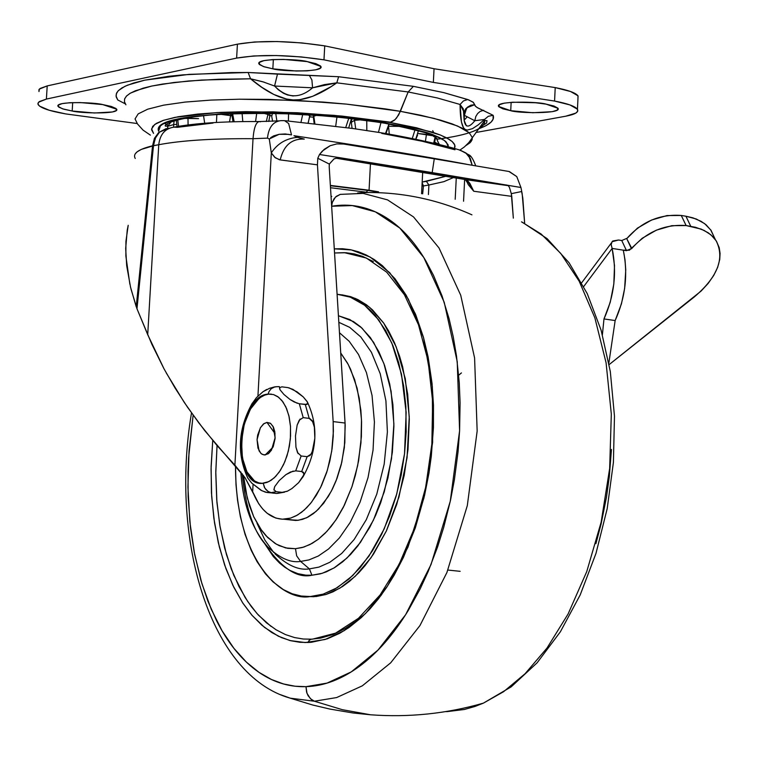 <?xml version="1.0" encoding="UTF-8"?>
<svg xmlns="http://www.w3.org/2000/svg" width="758" height="758" viewBox="0 0 758 758"><rect width="100%" height="100%" fill="white"/><g stroke="black" fill="none" stroke-linecap="round" stroke-linejoin="round"><path stroke-width="1.14" d="M271.383 394.122L268.095 394.103L273.543 394.577L277.674 396.567L281.881 400.499L285.794 406.8L288.864 415.64L290.522 426.669L290.361 438.92L288.353 451.048L284.837 461.774L280.422 470.301L275.694 476.403L271.099 480.307L266.901 482.439L263.216 483.263C231.493 488.133 236.648 395.704 268.095 394.103L269.062 391.479L271.222 388.683L274.908 386.826L279.351 386.627L276.585 386.694M266.968 422.414L270.691 423.523L273.439 427.171L274.832 431.861L275.069 438.664L273.259 446.585L269.317 452.848L265.186 454.961L273.06 447.068L265.186 454.961L262.306 454.374L260.724 453.17L257.947 448.063L257.066 439.621L257.673 435.035L260.506 427.569L263.992 423.608L266.968 422.414L275.069 433.699L266.968 422.414L270.369 423.229L273.098 426.489L275.126 437.736L271.421 450.243L268.237 453.786L264.144 454.971L261.349 453.796L259.065 450.839L257.066 439.621L260.326 427.863L263.433 423.978L266.968 422.414M272.965 493.164L273.941 493.183M287.841 387.603L281.891 386.845L287.841 387.603L292.967 389.385L303.2 396.86L307.36 401.939L307.757 403.616L306.895 404.469L299.325 403.768L303.209 417.63L299.325 403.768L305.303 404.507L309.188 418.359L305.303 404.507L307.71 403.644L307.18 401.598L303.2 396.86L297.117 391.877L288.883 387.793M247.857 478.203L251.713 483.073L260.932 490.236L265.48 492.198L271.544 492.747L268.976 492.008L266.001 489.725L264.353 487.233L263.216 483.263L264.836 488.124L268.171 491.563L271.544 492.747L276.187 491.686L270.511 492.804L266.996 492.501L261.851 490.72L251.713 483.073L247.857 478.203M266.74 389.432L263.026 391.706L256.422 397.637L263.026 391.706L269.621 388.276M298.084 453.616L295.952 447.182L295.478 435.992L297.155 425.049L300.13 419.013M297.269 403.284L289.992 399.457L283.909 394.444L279.967 389.716L279.588 387.395M276.537 386.684L273.344 387.319L271.222 388.683L269.062 391.479L268.095 394.103L273.543 394.577L278.622 397.268L283.056 402.043L286.619 408.676L289.139 416.834L290.485 426.11L290.57 436.03L289.404 446.092L287.036 455.766L283.587 464.578L279.247 472.054L274.225 477.843L268.787 481.643L262.268 483.32L258.487 482.865L254.375 481.017L250.149 477.284L246.189 471.201L243.024 462.588L241.215 451.73L241.205 439.536L243.053 427.351L246.445 416.464L250.803 407.728L255.522 401.408L260.136 397.325L264.362 395.041L268.512 394.16L264.779 395.089L260.553 397.372L255.939 401.465L251.22 407.776L246.862 416.512L243.47 427.398L241.622 439.593L241.631 451.777L243.441 462.636L246.606 471.249L250.566 477.332L254.792 481.065L258.904 482.912L262.685 483.367M273.96 490.038L274.68 486.664L279.219 480.553L285.908 474.66L293.156 471.069M284.714 492.122L277.523 493.401L287.471 491.146L291.906 488.559L298.586 482.713L303.153 476.602L303.958 473.589L301.693 471.533L295.705 470.851L301.144 455.984L295.705 470.851L301.693 471.533L307.132 456.676L301.144 455.984L307.132 456.676L301.693 471.533L303.579 472.405L303.825 474.878L298.586 482.713L291.887 488.578M282.156 492.349L276.187 491.686L282.156 492.349M303.209 417.63L309.69 418.463L312.343 420.851L314.362 427.152L314.845 438.304L312.144 452.166L310.06 455.473L307.132 456.676L311.074 454.137L313.177 449.229L314.845 438.304L314.362 427.152L312.827 421.818L309.188 418.359L303.209 417.63L299.258 420.15L297.155 425.049L295.478 435.992L295.952 447.182L297.496 452.526L301.144 455.984M287.708 491.032L286.552 491.535M258.885 398.642L250.396 409.159L244.303 424.11L241.508 441.241L242.427 458.003L246.937 471.883L254.366 480.78M281.891 386.845L279.465 387.689L279.967 389.716L283.909 394.444L289.992 399.457L294.17 401.967L299.325 403.768M295.705 470.851L290.371 472.054L285.908 474.66L279.219 480.553L274.68 486.664L273.903 489.649L276.187 491.686M240.949 452.763L240.485 441.724L242.153 430.97M251.362 407.548L251.239 407.037M251.969 403.815L256.422 397.637M168.655 128.187L158.725 132.461L166.286 128.557L158.725 132.461L168.892 128.178M330.365 185.407L369.061 190.22L370.454 163.747L369.061 190.22L378.574 191.84L330.365 185.407M366.199 192.191L330.507 187.728L366.199 192.191L367.895 190.419L376.593 191.897L367.895 190.419L366.199 192.191L366.995 192.324L366.199 192.191M508.94 171.488L434.268 158.82L432.183 172.606L520.945 187.491L516.766 176.595L508.94 171.488L434.268 158.82L343.564 144.02L434.268 158.82L432.183 172.606L341.451 157.967L520.945 187.491L522.101 193.366M289.234 519.78L283.89 519.221C271.051 519.097 260.96 510.693 253.617 494.008L245.09 477.786L252.67 491.743L253.068 484.39L252.67 491.743L258.724 503.757L262.723 509.016L267.195 513.299L275.808 518.074L282.383 519.221L290.655 518.093L297.477 515.061L304.176 510.115L310.543 503.454L316.323 495.277L321.506 485.603L326.622 472.641L329.853 460.949L332.099 448.622L333.245 436.286L333.15 421.59L333.387 431.321L331.72 451.143L327.342 470.339L320.52 487.65L311.728 501.938L306.763 507.652L301.532 512.294L296.132 515.791L290.627 518.084L285.122 519.145L297.013 520.414L302.527 519.353L308.032 517.06L313.452 513.573L318.682 508.95L328.261 496.547L332.449 488.976L336.145 480.648L341.792 462.285L344.833 442.653L345.07 423.04L333.15 421.59L317.441 164.846L279.456 159.777L274.661 157.247L271.317 152.917L257.938 396.055L271.317 152.917C277.343 143.622 286.06 138.42 297.487 137.331L293.943 135.701C366.427 146.701 423.864 156.195 466.265 164.173C423.656 156.157 366.218 146.673 293.943 135.701L297.487 137.331C286.06 138.42 277.343 143.622 271.317 152.917L275.296 157.778L280.195 159.91C283.672 145.432 291.707 138.496 304.299 139.093L297.487 137.331L303.986 139.046M381.748 133.417L422.32 141.272L454.999 149.781M166.229 372.87L184.27 402.413L198.852 422.945L217.186 445.723L234.895 465.147L253.03 138.695C212.78 138.449 181.352 140.457 158.744 144.721L153.495 145.744L136.971 308.743L147.715 334.676L158.744 144.721C159.995 134.384 165.054 128.528 173.914 127.145L177.467 127.306L213.074 123.052M173.914 127.145C165.054 128.528 159.995 134.384 158.744 144.721L147.715 334.676L163.908 368.606M131.011 289.092L136.971 308.743L151.913 344.378L163.889 368.606L175.022 387.944L187.51 407.198L204.594 430.459L245.09 477.786L234.895 465.147L253.03 138.695L267.47 138.136L269.279 138.97L271.317 152.917L269.279 138.97L279.162 134.299L273.666 135.89L270.653 137.681M468.302 184.706L467.212 182.365L468.302 184.706L473.759 191.253L511.754 196.36L511.29 193.66L521.637 191.528L522.812 198.151L524.669 223.383L522.167 193.669M136.222 306.763L152.548 145.801L136.222 306.763L130.566 287.282L126.69 265.736L125.686 248.472L127.23 230.167L128.206 225.306L125.932 241.338L125.875 256.071L129.845 284.127M136.971 308.743L153.59 144.617L155.722 137.274L159.407 132.309L155.267 138.24L153.495 145.744L141.263 149.411L137.103 151.846L135.246 153.846M289.385 519.798L298.406 520.263L306.668 517.771L316.095 511.404L323.666 503.246L331.435 490.976L336.997 478.44L341.214 464.73L344.35 447.561L345.203 425.484L329.209 166.76L345.07 423.04L333.15 421.59L317.441 164.846L317.782 158.261L329.323 164.079L329.209 166.76M463.555 201.23L464.635 179.428L463.555 201.23M521.637 191.528L511.29 193.66L513.337 218.143L511.754 196.36L473.759 191.253L469.913 183.474L466.937 179.826L508.239 185.672M428.422 194.541L428.905 185.018L443.894 181.655L453.54 177.514L443.894 181.655L428.905 185.018L428.422 194.541M456.269 177.978L455.198 199.269M422.67 193.83L423.447 185.947L428.905 185.018L426.375 181.333L422.178 182.053L446.064 176.235L426.375 181.333L428.905 185.018L423.447 185.947L422.67 193.83M473.759 191.253L466.937 179.826L336.031 158.223L466.937 179.826L506.884 185.075L508.466 185.89L509.471 187.539L508.466 185.89M422.14 182.801L423.447 185.918L421.969 186.108L423.447 185.947L422.14 182.773M343.545 144.02L336.789 143.897L330.194 145.707L324.216 149.326L319.506 154.49L341.451 157.967L337.708 157.929L334.06 158.867L329.323 164.079L317.782 158.261L319.506 154.49L322.302 151.098L330.194 145.707M330.384 185.738L367.895 190.419L330.384 185.738M460.277 150.198L465.677 152.841L470.889 156.783L465.677 152.841L470.33 158.536L472.158 165.168L468.918 156.176L465.677 152.841L459.405 149.999M281.085 120.645L284.515 120.645L288.646 123.516L291.517 134.905L285.292 133.958L279.162 134.299L288.969 134.356M304.299 139.093C291.707 138.496 283.672 145.432 280.195 159.91L317.441 164.846L317.782 158.261L319.506 154.49L341.451 157.967M509.404 171.583L516.766 176.595L520.945 187.491M511.29 193.66L509.48 187.539L511.29 193.66M329.323 164.079L334.051 158.858L337.708 157.929M280.915 120.636C273.155 121.469 268.673 127.297 267.47 138.136C268.673 127.325 273.145 121.488 280.877 120.636M135.237 158.469C132.47 153.533 138.24 149.307 152.548 145.801L154.414 138.373L158.725 132.461L154.414 138.373L152.548 145.801L158.744 144.721C181.352 140.457 212.78 138.449 253.03 138.695C253.93 127.628 256.071 121.905 259.454 121.536C256.071 121.905 253.93 127.628 253.03 138.695L267.47 138.136M259.454 121.536L260.25 121.839M466.937 179.826L466.236 179.712M602.402 334.657L603.984 318.938L610.266 302.205L613.828 283.985L614.501 265.613L612.142 248.425L583.717 286.524L612.142 248.425C617.04 272.33 614.321 295.828 603.984 318.938L602.392 334.638M608.873 362.968L615.155 320.549L621.437 303.854L624.649 288.353L625.748 269.867L625.009 259.823L623.294 250.168L629.377 250.225L642.206 238.277L656.381 230.157L671.815 225.685L686.113 225.552L701.188 229.096L708.304 232.829L712.946 236.733L716.481 241.252L719.219 247.676L720.072 253.428L719.74 259.53L717.646 267.375L713.714 275.457L708.114 283.473L701.074 291.081L609.167 364.579L694.385 296.88C717.826 276.822 725.036 258.052 716.016 240.57L710.957 234.866L704.059 230.385L695.541 227.296L686.113 225.552L681.271 215.462L685.914 216.219L690.756 226.31L685.914 216.219L681.271 215.462L666.993 215.566L651.577 220.028L637.431 228.139L626.733 238.656L631.49 248.804C646.517 231.806 664.719 224.055 686.113 225.552L681.271 215.462C659.905 213.927 641.723 221.658 626.733 238.656L631.765 248.434L626.506 250.671L621.759 240.523L627.008 238.287M714.273 237.301L710.995 230.233L704.694 223.676L696.337 219.024L685.914 216.219L692.954 217.849L701.084 221.317L706.096 224.804L711.165 230.527M618.547 240.011L621.759 240.523L618.547 240.011L612.057 241.745L611.138 244.644L612.142 248.425L623.294 250.168L612.142 248.425L611.175 244.626L612.104 241.688L612.815 240.987L618.547 240.011M608.873 362.94L615.155 320.549L603.984 318.938L615.155 320.549C625.502 297.487 628.211 274.026 623.294 250.168L626.506 250.671L621.759 240.523M167.641 126.188L171.1 121.839L167.632 126.368L173.658 124.587L174.179 120.721L173.658 124.587L176.595 124.397L173.658 124.587L173.639 127.164L173.658 124.587L167.632 126.368L167.622 128.301L167.622 126.548M198.558 118.646L187.993 118.201L188.088 124.937L187.993 118.201L183.445 118.371L198.558 118.646M218.058 113.937L231.749 115.803L230.612 115.548L229.522 121.886L230.612 115.548L220.047 114.088M216.835 114.287L216.466 122.455L216.835 114.287M266.323 121.507L267.953 114.439L262.855 113.084L267.953 114.439L266.323 121.507M256.754 113.056L255.579 121.526L256.754 113.056M308.08 122.995L309.87 115.946L307.814 114.685L309.87 115.946L308.08 122.995M302.726 114.392L300.983 122.246L302.726 114.392M272.643 121.299L271.743 116.58L272.397 113.217L271.743 116.58L272.643 121.299M351.39 119.499L351.447 118.523M348.784 118.22L345.743 127.524L348.784 118.22M314.902 123.743L313.803 116.211L313.357 117.291L313.803 116.211L314.902 123.743M388.977 123.961L385.509 133.522L388.977 123.961M355.72 128.898L354.536 120.332L351.324 122.294L354.536 120.332L355.72 128.898M389.271 134.166L388.674 127.515L389.271 134.166M177.704 119.698L178.575 126.33L177.704 119.698M204.688 123.241L203.504 115.434L204.688 123.241M242.806 121.583L242.067 113.207L242.806 121.583M232.554 113.482L234.165 121.754L232.554 113.482M269.857 116.391L269.895 115.671L267.953 114.439L267.981 113.141L267.953 114.439L269.895 115.671L269.839 113.169M288.41 121.015L288.552 113.709L288.41 121.015M275.723 113.293L276.878 121.024L275.723 113.293M309.832 116.694L309.899 114.818L309.832 116.694M336.95 116.988L335.699 126.216L336.95 116.988M378.46 132.356L380.971 122.588L378.46 132.356M366.749 120.456L366.815 130.528L366.749 120.456M415.858 139.207L417.592 135.104M415.062 129.646L412.295 138.477L415.062 129.646M433.699 143.139L435.158 136.828L433.699 143.139M433.121 135.815L426.441 134.365L425.446 141.253L426.441 134.365L418.028 133.503L433.121 135.815M434.997 138.392L435.471 136.971L435.632 137.928M439.119 144.456L434.827 142.22L434.732 143.385L434.798 142.22L439.119 144.456M176.424 120.048L176.396 120.702L176.424 120.048M231.702 113.51L231.749 114.07L231.702 113.51M316.778 115.292L313.803 116.211L313.897 115.083L313.803 116.211L316.778 115.292M362.504 119.66L354.536 120.332L354.659 118.902L354.536 120.332L361.083 119.698M401.465 126.406L388.939 126.273L401.465 126.406M188.041 117.509L187.993 118.201L188.041 117.509M230.612 115.548L230.65 113.548L230.612 115.548M178.5 118.817L177.732 119.11L178.5 118.817M435.679 136.866L432.998 134.905M426.479 133.133L426.441 134.365L426.479 133.133M432.723 130.67L433.709 132.603M439.119 144.333L435.244 135.767L439.119 144.333M336.808 82.83C319.914 94.75 305.351 100.454 293.138 99.923C280.792 99.289 266.598 92.239 250.547 78.794L248.141 72.493L231.247 72.578L183.085 74.843L168.835 76.293L144.655 80.177L127.524 85.161L121.849 87.956L118.125 90.884L116.287 93.888L116.211 96.929L117.755 99.952L125.278 103.846L117.755 99.952L116.031 95.925L116.713 92.817L118.438 90.562L124.966 86.279L133.455 83.058L144.712 80.168L189.093 74.36L248.141 72.493L338.608 76.729L413.394 86.346L408.164 91.964L336.817 82.83L338.608 76.729L413.394 86.346L443.809 92.637L468.7 99.885L473.485 102.482L475.143 105.864L477.028 107.475L493.136 115.301L493.079 119.214L491.023 122.18L485.992 125.686L478.866 128.718M313.272 117.12L309.823 116.874L313.272 117.12M271.696 115.633L269.895 115.642L271.696 115.633M38.99 91.576L38.923 89.728L40.165 88.449L47.204 85.9L46.399 99.071L236.629 58.091L237.415 44.163L47.204 85.9L237.415 44.163C261.339 40.155 290.447 40.724 324.727 45.878L301.788 42.912L277.134 41.538L254.536 41.984L237.415 44.163L236.629 58.091C260.562 54.15 289.679 54.737 323.979 59.835L324.727 45.878L434.05 68.741L433.349 82.414L554.581 101.06L555.216 87.596L434.05 68.741L555.216 87.596C568.31 90.136 575.928 92.921 578.07 95.953L577.956 98.531L577.966 95.792L570.566 91.51L555.216 87.596L554.581 101.06C567.676 103.571 575.303 106.309 577.444 109.304C579.008 112.146 575.085 114.449 565.705 116.211L475.92 132.498L565.705 116.211L575.815 113.103L577.71 111.199L577.34 109.143L569.931 104.926L554.581 101.06L433.349 82.414L323.979 59.835L324.727 45.878L434.05 68.741L433.349 82.414L323.979 59.835L301.03 56.897L276.367 55.533L253.759 55.95L236.629 58.091L46.399 99.071L38.573 102.226L37.957 104.121L39.596 106.139L49.194 110.242L65.88 113.946L137.065 123.516L65.88 113.946C49.791 111.123 40.562 108.034 38.184 104.651L37.947 103.278L39.359 101.572L46.399 99.071L47.204 85.9L39.378 89.103L38.942 91.519M272.842 68.836L273.354 59.531L272.842 68.836L264.22 66.818L259.473 64.553L259.359 62.383L263.917 60.631L272.482 59.588L283.738 59.399L307.246 61.606L320.88 66.429C324.803 72.389 281.095 71.536 272.842 68.836L263.367 66.533L258.99 63.966C255.095 58.006 299.04 58.887 307.246 61.606L315.859 63.653L320.482 65.937L320.454 68.097L315.792 69.812L307.246 70.835L296.103 71.006L272.842 68.836M72.181 111.009L72.692 102.586L72.181 111.009L63.7 109.18L58.773 107.134L58.195 105.191L62.08 103.638L69.84 102.709L80.31 102.567L102.728 104.585L116.713 109.228C119.698 114.382 80.225 113.302 72.181 111.009L62.431 108.792L58.006 106.328C55.04 101.165 94.722 102.273 102.728 104.585L111.208 106.442L116.021 108.489L116.467 110.431L112.497 111.957L94.371 112.999L72.181 111.009M510.731 110.696L511.148 102.33L510.731 110.696L502.867 108.83L498.849 106.745L499.304 104.756L504.203 103.164L512.806 102.216L535.518 102.747L546.111 104.14L557.992 108.299C562.18 113.927 518.283 113.33 510.731 110.696L498.66 106.49C494.491 100.861 538.616 101.487 546.111 104.14L553.956 106.025L557.869 108.129L557.272 110.109L552.288 111.672L532.808 112.734L510.731 110.696M465.156 129.447C461.859 127.353 460.163 119.025 460.059 104.462L437.224 97.934L408.164 91.964L398.642 114.979L394.994 119.707L390.019 122.445L334.174 115.339L273.155 111.852L217.072 112.572L175.098 117.338L163.112 120.437L156.338 123.383L152.642 126.415L151.6 129.826L153.552 133.389L151.609 128.879L154.746 124.426L163.557 120.295L178.054 116.77L197.563 114.088L220.805 112.373L246.208 111.653L297.335 112.743L341.839 116.069L390.863 122.237L394.188 120.399L396.538 118.049L400.404 111.322L385.168 108.877L346.51 104.121L322.88 102.046L268.465 99.374L239.414 99.213L211.056 100.084L185.189 102.074L163.595 105.163L147.696 109.19L138.183 113.889L135.038 118.93L137.539 124.018L135.038 118.93L138.183 113.889L147.696 109.19L163.595 105.163L185.189 102.074L211.056 100.084L239.414 99.213L296.653 100.388L346.51 104.121L400.404 111.322L408.164 91.964L336.817 82.83L324.424 84.621L312.59 87.805L336.817 82.83L330.905 86.753L312.666 96.313L299.77 99.686L293.128 99.923L286.524 99.052L273.875 94.494L261.993 87.407L250.547 78.794L201.562 80.054L173.999 82.48L151.837 86.033L143.044 88.193L130.414 93.139L126.671 95.878L124.672 98.748L124.435 101.733L125.923 104.793L124.473 101.923L124.577 99.042L126.359 96.19L129.94 93.414L135.379 90.77L151.78 86.052L162.572 84.062L188.486 81.002L218.541 79.258L250.557 78.794L262.742 81.75L274.567 86.033L312.58 87.814C299.533 99.004 286.865 98.417 274.576 86.042L277.475 74.113L338.608 76.729L336.817 82.83M168.153 125.345L164.486 123.26M158.621 131.2L160.402 125.904L162.97 124.066L171.09 120.73L180.925 118.305L221.033 113.766L274.557 113.075L332.79 116.4L386.106 123.184L425.93 132.252L432.117 134.365L440.218 137.89L444.709 140.713L446.31 142.125L448.31 146.815L448.044 144.674L444.368 140.457L432.666 134.583L410.485 128.064L386.106 123.184C349.23 111.663 147.611 106.215 158.64 131.191M437.006 138.458L437.025 139.453M466.388 125.819L464.142 120.408L464.019 114.174L464.389 115.339L474.811 120.749C468.984 127.95 465.431 127.837 464.142 120.38L463.337 108.925L460.059 104.462L461.442 122L463.498 127.799L465.156 129.447L467.269 130.082L472.471 128.661L478.355 124.795L484.485 119.461L474.811 120.74L464.389 115.339L464.019 114.174L466.729 107.844L474.707 104.68L475.474 106.262L477.729 107.882L493.136 115.301C494.898 120.105 490.151 124.577 478.895 128.699M293.27 95.991L287.547 94.977L283.435 93.253L278.233 89.671L274.576 86.033L312.58 87.814L311.908 79.988L309.482 75.611M400.404 111.322L434.04 118.39L457.548 126.008L469.183 132.726L472.281 137.463L472.092 139.813L470.093 142.712L466.018 145.508L471.135 141.566L472.281 137.463L469.183 132.726L462.2 128.168L452.299 123.942L440.445 120.134L420.709 115.244L400.404 111.322M436.93 139.245C469.041 135.076 484.987 128.841 484.75 120.55M454.554 148.53L454.8 145.043L452.185 141.547L446.614 137.852L440.085 134.905L431.69 131.949L390.019 122.445L416.635 127.818L440.455 135.057L449.153 139.32L452.213 141.575L454.222 143.878L455.037 146.209L454.525 148.53M466.71 117.405L464.104 120.2M478.563 128.888L483.983 124.151L484.788 121.706L484.485 119.451M493.136 115.301L488.285 116.306L484.485 119.461L474.811 120.73M483.718 110.261L480.136 111.407L477.625 113.558L475.797 116.514L474.811 120.749M464.019 114.164L463.981 111.909L460.059 104.462L463.422 100.947L467.695 99.516L473.039 102.112L474.707 104.68L470.917 105.191L467.354 107.248L464.019 114.164M460.059 104.462L437.214 97.934L408.164 91.964L413.394 86.346L443.809 92.637L467.686 99.516M274.567 86.033L277.475 74.113L248.141 72.493L250.547 78.794L264.059 82.139M340.74 353.001L347.515 363.129L350.632 369.336L357.132 388.219L360.855 410.144L361.566 421.713L361.376 436.693L358.61 460.731L355.36 475.361L351.968 486.693L343.374 507.244L336.836 518.576L331.151 526.469L325.116 533.253L318.739 538.929L312.163 543.372L303.863 547.068L295.487 548.697L287.756 548.337L279.332 545.722L274.946 543.325L266.049 535.84L261.7 530.562L253.655 516.596L247.26 498.015L243.451 475.408L245.649 490.814L249.467 505.738L253.769 516.861L260.202 528.468L267.754 537.602L276.376 544.197L285.662 547.93L295.487 548.697L296.653 555.822L300.594 561.413L296.653 555.822L295.487 548.697L302.281 547.522L309.842 544.604L318.114 539.412L326.878 531.405L335.813 520.102L344.378 505.226L351.901 486.863L357.643 465.668L360.96 442.795L361.49 419.809L359.254 398.301L354.621 379.587L348.216 364.437L340.74 353.029M240.845 471.94C242.854 503.994 251.874 529.037 267.896 547.087C279.835 558.258 290.731 563.033 300.594 561.413C290.731 563.033 279.835 558.258 267.896 547.087C254.243 533.632 245.677 509.168 242.2 473.703M274.851 553.71C287.462 565.515 298.974 570.575 309.397 568.888L300.594 561.413L309.397 568.888L318.966 567.098L329.806 562.294L341.716 553.425L354.175 539.469L366.294 519.685L376.773 494.15L384.192 464.086L387.395 431.956L385.917 400.878L380.222 373.722L371.411 352.271L360.836 336.988L349.694 327.352L338.835 322.321L349.694 327.352L360.836 336.988L371.411 352.271L380.222 373.722L385.917 400.878L387.395 431.956L384.192 464.086L376.773 494.15L366.294 519.685L354.175 539.469L341.716 553.425L329.806 562.294L318.966 567.098L309.397 568.888L311.945 575.227L309.397 568.888C298.974 570.575 287.462 565.515 274.851 553.71M338.428 315.745L349.874 319.563L361.879 328.006L373.628 342.37L383.88 363.489L391.1 391.232L393.885 423.978L391.516 458.694L384.278 491.781L373.381 520.225L360.438 542.387L346.974 558.04L334.051 567.941L322.292 573.275L311.945 575.227L320.246 573.882L326.433 571.807L334.629 567.609L342.749 561.773L350.547 554.486L357.928 545.817L369.752 527.369L375.636 515.374L380.781 502.478L387.944 477.957L392.35 452.346L393.904 426.214L392.89 404.611L389.726 384.06L384.59 365.422L378.867 351.712L370.435 337.67L360.675 326.897L353.455 321.553L338.428 315.726M310.808 596.442L310.467 596.461C285.643 601.985 235.719 566.548 235.482 465.763L236.003 484.798L237.538 500.214L240.39 516.766L245.042 534.333L251.154 550.232L257.076 561.687L265.499 573.901L273.032 581.888L283.397 589.62L292.181 593.77L301.314 596.053L313.774 596.717L310.808 596.442L323.173 594.139L337.272 587.668L352.783 575.511L368.909 556.201L384.211 528.847L396.766 493.922L404.526 453.748L406.146 412.361L401.513 374.281L391.801 342.995L378.867 320.065L364.589 305.228L350.376 297.174L337.102 294.256L343.545 295.137L351.418 297.562L363.376 304.309L369.506 309.406L375.257 315.48L385.651 330.535L392.938 345.686L398.717 362.788L403.626 385.784L405.843 406.184L406.193 431.766L404.564 453.578L401.228 475.001L396.188 495.969L389.631 515.885L381.71 534.163L372.472 550.782L360.126 567.704L348.983 579.027L334.828 589.118L322.87 594.263L310.808 596.442M310.467 596.461L316.19 596.518L325.826 594.537L333.018 591.818L342.55 586.503L349.637 581.272L358.733 572.83L365.233 565.44L373.467 554.164L386.381 530.96L396.709 504.458L404.204 475.342L407.994 449.598L409.311 419.193L407.69 394.226L402.65 366.834L399.551 356.108L394.558 342.9L388.608 330.943L383.595 322.927L372.443 309.823L366.322 304.725L357.823 299.543L350.679 296.662L341.877 294.815M212.742 440.531L211.065 468.814L211.681 496.518L214.514 522.802L219.346 546.982L225.893 568.557L233.786 587.194L242.655 602.809L252.149 615.439L261.955 625.265L271.809 632.551L281.502 637.611L290.882 640.747L299.865 642.282L308.354 642.481L309.359 640.055L311.51 639.193L303.266 639.013L294.559 637.563L285.453 634.579L276.054 629.765L266.484 622.83L256.953 613.478L247.695 601.454L239.007 586.578L231.218 568.794L224.69 548.186L219.763 525.019L216.722 499.759L215.784 473.03L217.044 445.619L215.784 471.713L216.921 502.393L220.104 527.066L226.49 554.695L233.843 575.436L245.061 597.399L251.476 606.807L258.393 615.108L271.07 626.44M193.129 415.204L188.581 458.088L188.031 471.154L188.126 496.784L190.495 527.909L194.2 552.099L200.927 580.41L207.948 601.246L216.466 620.47C227.267 641.96 240.39 658.503 255.825 670.091C271.298 681.66 288.021 687.184 305.995 686.663C323.998 686.094 341.886 679.263 359.671 666.159C377.465 652.989 393.686 634.38 408.335 610.342L420.188 588.824L428.166 571.523L437.593 546.925L443.724 527.35L450.489 500.337L454.393 479.757L458.04 451.901L459.594 430.734L460.087 402.782L459.234 382.392L456.496 356.004L453.246 336.827L449.03 318.502L442.037 295.876L433.481 275.325L426.062 261.283C413.821 240.39 399.494 225.221 383.084 215.774C366.692 206.403 349.542 203.229 331.653 206.252L352.262 205.57L375.286 211.804L399.788 228.044L423.798 257.512L444.226 302.3L457.235 361.68L459.594 430.762L450.271 501.265L431.027 564.539L405.615 614.729L378.015 650.051L351.248 671.901L327.02 683.11L305.995 686.663L306.981 693.324L310.41 698.687L314.399 701.226L336.656 697.559L362.324 685.819L390.692 662.814L419.96 625.549L446.907 572.527L467.307 505.614L477.161 431.027L474.593 357.975L460.722 295.232L439.005 247.961L413.517 216.921L387.537 199.875L363.148 193.394L340.257 194.38L335.443 197.127L332.355 202.301L331.644 206.119L332.355 202.31L333.946 198.956L336.296 196.35L340.257 194.38L363.148 193.394L387.537 199.875L413.517 216.921L439.005 247.961L460.722 295.232L474.593 357.975L477.161 431.027L467.307 505.614L446.907 572.527L419.96 625.549L390.692 662.824L362.324 685.819L336.656 697.559L314.399 701.226L342.332 709.687L370.577 714.785L342.332 709.687L314.399 701.226L290.267 698.175L280.564 694.716L290.267 698.175L314.399 701.226L311.33 699.492L308.089 695.702L306.573 692.045L305.995 686.663L295.07 686.227L283.511 683.962L271.43 679.481L258.98 672.346L246.388 662.122L233.957 648.393L222.094 630.827L211.245 609.242L201.922 583.66L194.635 554.344L189.851 521.883L187.927 487.138L189.026 451.19L193.148 415.232M331.056 196.578L331.748 196.379L331.056 196.568M363.196 192.579C400.764 191.736 437.015 199.155 471.94 214.836M445.609 711.62L447.296 711.601L445.609 711.62M449.077 711.042L447.296 711.601L449.077 711.042M460.163 571.333L447.893 570.054M595.892 543.704L601.094 523.996L606.447 497.286L609.28 476.943L611.45 449.447M521.513 221.848L541.117 234.014L560.749 253.428L579.197 281.227L594.878 317.886L606.087 362.817L611.318 414.067L609.659 468.463L601.151 522.167L586.758 571.57L568.093 613.989L546.973 648.099L525.048 673.758L503.587 691.703L483.405 703.13L503.587 691.703L525.048 673.758L546.973 648.099L568.093 613.989L586.758 571.57L601.151 522.167L609.659 468.463L611.318 414.067L606.087 362.817L594.878 317.886L579.197 281.227L560.749 253.428L541.117 234.014L521.513 221.848M447.296 711.601L464.322 709.488L474.982 706.456L483.405 703.13L511.205 686.843L537.147 662.776L560.389 631.774L580.211 594.888L595.987 553.378L607.186 508.684L613.411 462.38L614.473 416.133L610.323 371.581L601.141 330.28L587.232 293.602L569.059 262.742L547.153 238.666L522.215 222.179M354.507 622.242L345.354 628.42L333.103 634.484L320.786 638.084L310.515 639.307L308.733 640.974L308.354 642.481L311.51 642.263L327.21 638.852L339.707 633.309L349.031 627.501L361.253 617.656L370.027 608.854L378.431 598.839L386.485 587.621L394.151 575.218L403.474 557.301L415.337 527.805L424.546 495.467L428.952 473.219L431.302 456.278L433.434 427.654L433.472 405.113L432.032 383.283L428.137 357.027L423.466 337.319L415.82 315.015L406.212 295.298L394.946 278.679L382.354 265.632L374.168 259.501L366.228 254.991L358.458 251.798L350.547 249.714L342.483 248.728L334.287 248.842L351.371 249.922L370.16 257.066L389.726 272.709L408.354 299.154L423.514 337.566L432.335 386.713L432.629 442.312L423.959 497.921L407.956 547.181L387.509 586.057L365.574 613.478L344.359 630.571L325.125 639.496L305.218 642.547L289.992 640.557L278.366 636.208L264.514 627.387L251.912 615.202L242.873 603.169L232.877 585.328L224.643 565.051L218.295 542.662L213.851 518.264L211.444 492.814L211.112 466.53L212.733 440.521M373.324 261.548L362.599 256.375L354.365 253.939L345.98 252.727L334.543 252.992L344.359 252.66L354.1 253.921M415.308 313.821L415.839 315.044M381.833 594.319L381.246 595.096M414.929 312.931L415.403 314.001M381.141 595.257L380.469 596.129M305.01 596.432L313.774 596.717L325.968 594.471L339.868 588.18L355.161 576.374L371.079 557.651L386.296 531.102L398.945 497.087L407.055 457.718L409.254 416.777L405.284 378.649L396.188 346.861L383.709 323.116L369.696 307.388L355.568 298.51L342.256 294.881M263.727 542.235L273.344 556.609L279.607 563.099L284.667 567.136L290.2 570.537L297.837 573.664L305.787 575.17L311.945 575.227C296.729 578.657 280.659 567.657 263.727 542.245M257.038 523.314L264.874 540.094L273.799 552.563M339.48 332.753L349.211 341.318L358.496 354.46L366.436 372.595L372.045 395.468L374.414 421.969L373.05 450.11L368.037 477.549L360.069 502.137L350.158 522.47L339.357 538.028L328.527 549.01L318.275 556.04L308.913 559.916L300.594 561.413L308.913 559.916L318.275 556.04L328.527 549.01L339.357 538.028L350.158 522.47L360.069 502.137L368.037 477.549L373.05 450.11L374.414 421.969L372.045 395.468L366.436 372.595L358.496 354.46L349.211 341.318L339.48 332.753M461.442 372.908L458.685 375.219M284.667 492.141L276.481 493.458L265.48 492.198M247.809 478.118C236.6 453.739 238.097 428.753 252.3 403.152M274.273 386.987L269.545 388.304M303.011 476.877C317.242 451.209 318.692 426.233 307.36 401.939M295.819 520.481L283.937 519.221M422.68 172.303L421.581 193.707M460.04 150.141C438.816 143.404 394.056 134.697 379.284 132.489L352.802 128.49L285.425 120.73M507.102 185.123L466.161 179.693M475.711 165.775C473.238 159.303 471.021 155.693 469.041 154.945M278.726 120.873L259.511 121.545M468.956 154.878L460.153 150.16M258.838 121.545C223.259 121.356 195.033 123.213 174.151 127.126M467.212 182.365L465.317 179.551M710.606 229.702L715.41 239.661M611.431 242.873L581.699 282.753M348.68 127.922L351.437 118.76M313.357 117.291L314.182 123.658M385.983 133.607L389.195 124.009M351.324 122.294L352.072 128.386M268.749 121.451L269.895 115.671M308.222 123.014L309.889 114.818M415.754 139.188L418.435 130.584M434.41 143.309L435.67 137.217M439.005 144.418L439.034 143.594M176.396 120.702L177.069 126.595M231.749 114.07L233.019 121.782M313.395 116.561L313.575 115.064M351.361 121.564L351.845 118.57M137.539 124.018L143.054 130.12L150.378 135.123M435.3 136.895C427.91 135.748 451.541 137.624 384.884 123.241C328.527 114.42 272.7 111.417 217.404 114.25C164.533 118.589 162.799 127.117 166.305 126.093L167.651 126.15M466.729 107.844L464.389 115.339L464.142 120.408M459.898 150.093L464.455 146.872L468.842 142.551L484.741 120.475L487.015 120.674L486.598 123.033L479.52 127.59M498.717 105.277L498.66 106.49M58.063 105.353L58.006 106.328M259.056 62.696L258.99 63.966M578.079 95.963L577.444 109.313M465.933 108.527L463.981 111.909L464.142 120.38M466.369 108.252L465.971 108.754M271.752 113.7L271.8 113.207M191.509 412.93C169.849 540.928 210.468 675.681 290.267 698.175L312.732 705.025L329.872 709.062L353.02 712.975L370.529 714.785C408.922 717.608 446.547 713.723 483.405 703.13M357.53 193.025L363.091 192.579M344.359 252.66L366.341 258.033L386.703 272.188L404.412 294.739L418.482 324.765L428.09 360.884L432.647 401.333L431.861 444.093L425.75 486.958L414.626 527.748L399.096 564.388L380.033 595.049L358.477 618.282L335.604 633.138L312.533 639.146"/></g></svg>
